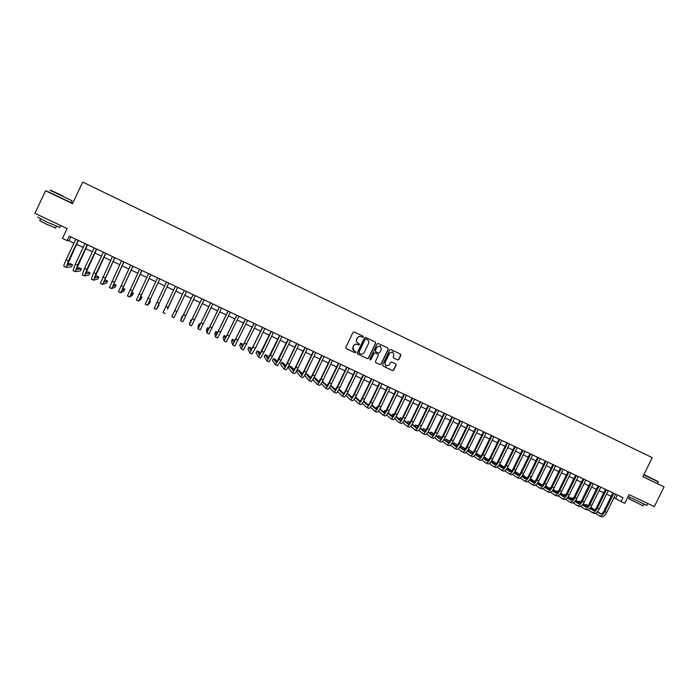<?xml version="1.0" encoding="UTF-8"?>
<svg xmlns="http://www.w3.org/2000/svg" width="699" height="699" viewBox="0 0 699 699"><rect width="100%" height="100%" fill="white"/><g stroke="black" fill="none" stroke-linecap="round" stroke-linejoin="round"><path stroke-width="1.05" d="M363.244 336.979L362.947 336.123L354.227 331.938L353.021 332.383L345.83 347.359L346.241 348.574L354.961 352.724L355.817 352.418L355.529 351.562L354.367 351.012C352.881 350.085 352.436 348.792 353.056 347.123L353.65 345.874C354.585 344.345 355.878 343.873 357.547 344.467L359.531 344.703L358.106 343.305C356.595 342.388 356.149 341.086 356.77 339.399L357.364 338.15C358.281 336.63 359.566 336.158 361.217 336.726L363.244 336.979M357.844 343.157C356.429 342.213 356.018 340.937 356.63 339.321L357.224 338.071C358.141 336.56 359.426 336.079 361.068 336.647L362.257 337.215L363.096 336.901L362.868 336.088M346.075 348.469L354.821 352.637L355.677 352.322L355.52 351.562M354.017 350.802L352.916 347.036L353.511 345.787C354.445 344.257 355.739 343.786 357.407 344.38L358.535 344.922L359.382 344.616L359.199 343.829M392.655 351.798L393.956 355.144L393.17 356.778L393.581 357.984L397.661 359.941L398.858 359.496L400.859 355.337L400.457 354.131L390.916 349.552L389.727 349.998L382.571 364.852L382.973 366.058L392.515 370.592L393.712 370.155L396.141 365.14L395.73 363.926L391.658 361.986L390.453 362.423L389.247 364.913L386.005 366.075L384.922 362.851L389.64 353.074L392.829 351.894L389.64 353.074M382.816 365.953L392.34 370.487L393.546 370.051L395.966 365.035L395.695 363.908M49.236 192.199L45.557 190.74L34.95 213.326L67.113 228.556L62.464 238.411L67.13 240.613L69.245 236.14L622.984 497.618L621.035 501.585L624.757 503.341L629.039 494.612L654.334 506.592L664.05 486.854L642.914 476.613M45.557 190.74L72.539 203.662L82.7 182.072L652.228 457.644L642.87 476.709L664.05 486.854M375.695 343.261L375.284 342.047L365.647 337.416L364.45 337.862L357.268 352.803L357.67 354.017L367.316 358.604L368.53 358.159L375.695 343.261L375.206 342.012M357.512 353.912L367.167 358.508L368.373 358.063L375.538 343.183M378.334 343.506L387.901 348.102L388.312 349.317L381.156 364.17L379.941 364.616L375.852 362.667L375.433 361.453L378.342 355.424L377.932 354.21L375.206 352.908L374 353.344L370.968 359.627L370.112 359.933L369.832 359.085L377.119 343.943L378.316 343.506M72.705 203.304L71.307 202.631M613.967 497.609L621.035 501.585M67.13 240.613L68.991 240.771L73.963 243.112M76.514 244.318L83.181 247.455M85.697 248.643L92.364 251.789M94.854 252.959L101.521 256.096M103.976 257.258L110.643 260.395M113.072 261.548L119.73 264.685M122.133 265.812L128.782 268.949M131.159 270.067L137.808 273.204M140.158 274.305L146.807 277.442M149.123 278.534L155.763 281.671M158.053 282.746L164.702 285.874M166.956 286.94L173.597 290.068M175.825 291.125L182.465 294.244M184.676 295.293L191.281 298.403M193.509 299.452L200.071 302.545M202.308 303.602L208.826 306.669M211.081 307.735L217.555 310.784M219.818 311.85L226.249 314.882M228.529 315.957L234.916 318.971M237.206 320.046L243.549 323.043M245.856 324.126L252.164 327.097M254.48 328.189L260.736 331.143M263.069 332.235L269.29 335.171M271.623 336.271L277.809 339.181M280.159 340.291L286.302 343.183M288.661 344.301L294.76 347.176M297.136 348.294L303.191 351.151M305.577 352.27L311.597 355.109M314 356.237L319.976 359.059M322.388 360.195L328.32 362.991M330.741 364.135L336.647 366.914M339.076 368.058L344.939 370.82M347.377 371.973L353.205 374.716M355.651 375.87L361.435 378.596M363.899 379.758L369.649 382.467M372.121 383.637L377.827 386.32M380.317 387.491L385.988 390.164M388.478 391.344L394.114 394M396.613 395.18L402.213 397.818M404.73 398.998L410.287 401.619M412.812 402.807L418.334 405.411M420.868 406.608L426.355 409.195M428.898 410.392L434.35 412.96M436.901 414.166L442.318 416.718M444.879 417.923L450.261 420.457M452.83 421.672L458.168 424.188M460.755 425.411L466.058 427.91M468.653 429.134L473.922 431.615M476.526 432.838L481.76 435.311M484.381 436.543L489.58 438.989M492.201 440.23L497.365 442.659M499.995 443.9L505.124 446.32M507.762 447.561L512.856 449.964M515.513 451.213L520.572 453.599M523.236 454.848L528.261 457.225M530.925 458.483L535.923 460.833M538.597 462.091L543.56 464.433M546.242 465.7L551.17 468.015M553.87 469.291L558.754 471.598M561.463 472.874L566.321 475.163M569.038 476.438L573.862 478.71M576.579 479.995L581.376 482.258M584.111 483.542L588.864 485.788M591.607 487.081L596.334 489.309M599.087 490.602L603.779 492.812M606.531 494.114L611.197 496.307M70.826 236.882L68.991 240.771M617.444 494.997L615.749 498.457M367.036 339.513L365.857 338.945L365.158 339.33L358.849 352.436L360.326 353.851C361.986 354.445 363.288 353.974 364.214 352.445L368.522 343.497C369.142 341.811 368.696 340.509 367.185 339.592L365.848 338.936L365.158 339.33M359.015 353.205L358.709 352.34L365.009 339.251M375.695 362.563L379.784 364.511L380.99 364.074L388.146 349.229L387.814 348.058M377.888 354.183L375.048 352.812L373.843 353.257L370.968 359.627M370.112 359.933L370.82 359.531M381.357 349.159L380.212 345.891L377.014 347.08L375.354 350.531L375.765 351.746L378.482 353.047L379.697 352.611L381.357 349.159M380.239 345.9L377.014 347.08M375.66 351.684L375.197 350.444L376.857 346.992M393.467 357.914L397.486 359.845L398.675 359.4L400.684 355.249L400.352 354.078M385.726 365.918L384.765 362.755L389.465 352.986M63.924 266.345L63.88 266.345C63.583 265.856 64.325 263.672 66.099 259.792L75.789 239.224M78.34 240.43L67.226 265.209L72.539 264.685L71.543 266.791L66.178 267.411L68.415 260.876L78.096 240.316M72.539 264.685L70.337 263.654L67.445 263.916M62.866 195.982L50.503 190.145L62.866 195.982M72.067 200.779L50.11 190.285M62.08 195.668L55.929 192.758L62.08 195.668M59.668 227.367L46.807 222.002L37.571 217.04M60.079 225.227L38.061 214.794M55.623 227.988L46.352 224.152L39.712 220.569L40.49 218.918M71.246 202.754L49.218 192.251M54.251 222.465L43.923 217.572M643.945 474.516L658.318 481.864L643.762 474.883M643.884 474.647L658.196 481.515M646.191 475.643L653.329 479.147L646.191 475.643M646.767 505.386L628.121 496.491M647.807 503.498L630.481 495.294M643.08 505.823L628.794 498.771L629.537 497.26M643.22 501.323L635.094 497.478M658.301 481.812L657.479 483.594M73.089 270.618L75.326 264.108L85.007 243.575M87.524 244.772L76.383 269.482L81.32 268.783L80.324 270.889L75.335 271.684L77.633 265.183L87.305 244.667M81.32 268.783L79.127 267.761L76.672 268.084M82.22 274.873L84.527 268.407L94.19 247.918M96.68 249.089L85.514 273.737L90.075 272.872L89.079 274.978L84.465 275.93L86.816 269.473L96.479 249.001M90.075 272.872L87.891 271.85L85.881 272.208M93.544 280.159L91.289 279.111L93.683 272.689L103.338 252.234M105.802 253.396L94.61 277.984L98.804 276.944L97.808 279.05L93.596 280.168L95.973 273.755L105.628 253.318M98.804 276.944L96.619 275.93L95.081 276.288M100.394 283.34L112.46 256.542M114.889 257.695L103.67 282.213L107.497 281.007L106.501 283.104L102.631 284.397L114.732 257.616M107.497 281.007L105.322 279.993L104.265 280.308M109.428 287.551L121.547 260.832M123.95 261.968L112.705 286.424L116.156 285.052L115.169 287.149L111.683 288.6L123.81 261.907M116.156 285.052L113.456 284.248M111.683 288.6L109.402 287.551M118.437 291.745L130.599 265.113M132.976 266.232L121.696 290.618L124.798 289.089L123.81 291.177L120.682 292.794L132.862 266.179M124.798 289.089L122.657 288.084M120.682 292.794L118.411 291.754M141.967 270.478L130.669 294.803L133.404 293.108L132.417 295.196L129.63 296.979L127.393 295.93L139.625 269.368M129.63 296.979L141.88 270.434M133.404 293.108L131.657 292.287M150.932 274.707L139.608 298.971L141.984 297.11L140.997 299.198L138.585 301.129L136.34 300.098L148.616 273.615M138.585 301.129L150.862 274.681M141.984 297.11L140.63 296.481M159.861 278.927L148.511 303.121L150.53 301.103L149.551 303.183L147.489 305.28L145.252 304.257L157.581 277.853M147.489 305.28L159.809 278.901M150.53 301.103L149.569 300.657M154.156 308.381L166.502 282.064M168.765 283.13L157.389 307.263L159.057 305.087L156.366 309.421L168.73 283.112M159.057 305.087L158.481 304.816M156.366 309.421L154.138 308.399M163.007 312.505L175.405 286.267M167.55 309.054L177.625 287.315L167.358 308.967M174.724 310.557L184.274 290.452L171.814 316.63L174.724 310.557L176.934 311.597L186.484 291.5M171.814 316.63L174.016 317.661L176.934 311.597M183.566 314.699L193.107 294.628L181.635 318.578L182.343 315.965L181.364 318.028L180.613 320.727L183.566 314.699L185.777 315.73L195.309 295.668M182.823 316.184L182.343 315.965M182.806 321.732L185.777 315.73M191.613 320.291L190.766 319.897L189.377 324.799L201.915 298.788M189.377 324.799L191.561 325.83L204.108 299.819M201.862 298.761L190.39 322.658L190.766 319.897M200.377 324.388L199.154 323.812L198.167 325.865L198.105 328.862L210.687 302.929M198.105 328.862L200.281 329.893L212.872 303.96M210.617 302.894L199.128 326.73L199.154 323.812M209.115 328.469L207.516 327.717L206.537 329.771L206.808 332.934L219.434 307.053M208.975 333.93L221.609 308.084M219.346 307.018L207.821 330.793L207.516 327.717M217.817 332.532L215.842 331.606L214.864 333.659L215.475 336.953L228.145 311.169M215.493 336.979L217.642 337.984L230.321 312.2M228.04 311.125L216.498 334.838L215.842 331.606M226.354 336.857L224.152 335.485L223.173 337.538L224.126 341.007L236.83 315.275M226.266 341.986L238.997 316.298M236.708 315.214L225.139 338.866L224.152 335.485M234.838 341.191L234.497 340.317L232.426 339.356L231.456 341.4L232.723 344.991L245.489 319.356M234.873 345.996L247.647 320.378M245.34 319.294L233.746 342.886L232.426 339.356M243.331 345.437L242.736 344.17L240.683 343.209L239.705 345.245L241.321 349.019L254.113 323.436M243.444 349.989L256.262 324.45M253.947 323.357L242.335 346.887L240.683 343.209M251.815 349.614L250.958 348.006L248.905 347.045L247.935 349.089L249.884 353.004L262.702 327.49M251.989 353.974L255.406 348.268L264.851 328.504M262.527 327.403L250.88 350.872L248.905 347.045M260.281 353.746L259.154 351.833L257.101 350.881L256.131 352.908L258.403 356.979L261.837 351.274L271.273 331.536M260.509 357.94L263.977 352.279L273.405 332.549M271.072 331.44L259.408 354.847L257.101 350.881M268.739 357.836L267.315 355.642L265.279 354.69L264.309 356.726L266.904 360.937L270.382 355.267L279.81 335.564M268.993 361.89L272.514 356.263L281.942 336.577M279.591 335.468L267.9 358.814L265.279 354.69M277.171 361.89L275.45 359.443L273.423 358.5L272.453 360.527L275.371 364.878L278.901 359.251L288.32 339.583M277.451 365.839L281.024 360.247L290.435 340.588M288.075 339.469L276.367 362.764L273.423 358.5M285.576 365.918L283.567 363.235L281.54 362.292L280.57 364.31L283.811 368.81C284.388 368.749 285.585 366.879 287.394 363.218L296.795 343.585M285.882 369.762L285.917 369.797C286.503 369.736 287.7 367.875 289.508 364.214L298.91 344.59M296.533 343.462L287.193 362.973L284.808 366.695L281.54 362.292M293.964 369.911L291.649 367.01L289.631 366.066L288.661 368.085L292.226 372.733C292.837 372.681 294.043 370.828 295.852 367.176L305.245 347.578M294.288 373.677L294.323 373.712C294.943 373.668 296.158 371.816 297.957 368.163L307.35 348.574M304.965 347.447L295.633 366.914L293.222 370.619L289.631 366.066M302.326 373.895L299.705 370.776L297.695 369.832L296.734 371.851L300.605 376.639C301.252 376.604 302.475 374.76 304.283 371.117L313.668 351.553M302.658 377.582L302.702 377.617C303.349 377.582 304.581 375.747 306.389 372.095L315.765 352.549M313.37 351.414L304.048 370.846L301.601 374.533L297.695 369.832M310.662 377.853L307.743 374.524L305.734 373.589L304.773 375.599L308.967 380.536C309.64 380.509 310.88 378.683 312.689 375.04L322.056 355.52M311.003 381.471L311.046 381.505C311.728 381.488 312.977 379.662 314.786 376.027L324.153 356.507M321.75 355.372L312.436 374.769L309.954 378.43L305.734 373.589M312.916 379.487L317.294 384.415C317.993 384.406 319.251 382.589 321.059 378.954L330.426 359.469M319.321 385.341L319.364 385.376C320.081 385.376 321.339 383.568 323.156 379.933L332.514 360.457M330.094 359.312L320.789 378.675L318.281 382.309L313.991 377.6M318.98 381.785L315.747 378.264L314.052 377.477M321.191 383.515L325.585 388.277C326.328 388.286 327.595 386.486 329.412 382.86L338.762 363.401M327.613 389.203L327.656 389.247C328.399 389.256 329.683 387.456 331.492 383.83L340.841 364.389M338.412 363.244L329.124 382.571L326.573 386.18L322.283 381.645M327.263 385.699L322.422 381.383M329.439 387.517L333.86 392.13C334.629 392.156 335.913 390.365 337.731 386.748L347.071 367.325M335.878 393.056L335.922 393.091C336.7 393.126 337.993 391.326 339.801 387.718L349.142 368.303M346.704 367.158L337.425 386.451L334.847 390.042L330.557 385.656M335.52 389.605L330.758 385.28M337.678 391.501L342.108 395.975C342.903 396.01 344.205 394.227 346.022 390.619L355.345 371.239M344.109 396.892L344.161 396.936C344.965 396.98 346.276 395.197 348.085 391.589L357.416 372.218M354.961 371.055L345.699 390.313C344.485 392.716 343.62 393.904 343.087 393.878L338.805 389.649M343.759 393.485L339.076 389.16M345.883 395.451L350.321 399.802C351.151 399.854 352.471 398.081 354.279 394.481L363.602 375.136M352.313 400.719L352.375 400.754C353.205 400.815 354.533 399.042 356.341 395.451L365.656 376.106M363.2 374.944L353.939 394.166C352.733 396.569 351.85 397.748 351.3 397.714L347.036 393.616M351.964 397.355L347.359 393.03M354.07 399.382L358.508 403.62C359.365 403.69 360.701 401.925 362.519 398.334L371.824 379.015M360.492 404.529L360.553 404.572C361.418 404.642 362.755 402.886 364.572 399.295L373.878 379.985M371.405 378.823L362.161 398.011C360.946 400.405 360.055 401.576 359.487 401.532L355.241 397.556M360.151 401.209L355.581 396.945M362.231 403.288L366.669 407.421C367.56 407.508 368.915 405.752 370.723 402.17L380.02 382.886M368.644 408.321L368.705 408.373C369.605 408.461 370.959 406.713 372.777 403.131L382.065 383.856M379.583 382.685L370.348 401.838C369.142 404.223 368.242 405.394 367.648 405.341L363.419 401.479M368.303 405.044L363.751 400.894M370.365 407.176L374.804 411.213C375.721 411.309 377.093 409.57 378.91 405.997L388.19 386.748M376.77 412.113L376.84 412.157C377.757 412.261 379.129 410.523 380.946 406.949L390.234 387.709M387.735 386.53L378.517 405.656C377.303 408.041 376.394 409.195 375.782 409.133L371.571 405.376M376.429 408.863L371.894 404.826M369.526 403.375L368.259 405.001M378.474 411.047L382.912 414.988C383.865 415.101 385.245 413.371 387.063 409.806L396.333 390.592M384.869 415.888L384.939 415.931C385.892 416.045 387.281 414.324 389.098 410.759L398.369 391.554M395.861 390.374L386.652 409.457C385.437 411.833 384.52 412.987 383.882 412.917L379.706 409.264M384.537 412.663L380.011 408.732M377.687 407.194L376.944 406.844L376.106 408.574M377.565 407.386L376.944 406.844M386.564 414.891L390.994 418.753C391.973 418.884 393.371 417.163 395.188 413.607L404.45 394.428M392.943 419.645L393.013 419.697C393.991 419.819 395.398 418.107 397.215 414.551L406.477 395.381M403.961 394.192L394.76 413.249C393.546 415.617 392.62 416.761 391.964 416.683L387.814 413.126M392.611 416.455L388.111 412.62M385.822 410.995L384.73 410.479L383.926 412.139M385.647 411.265L384.73 410.479M394.62 418.727L399.05 422.511C400.055 422.65 401.471 420.938 403.288 417.39L412.541 398.247M400.99 423.393L401.06 423.445C402.074 423.585 403.489 421.881 405.306 418.334L414.559 399.199M412.034 398.002L402.842 417.023C401.628 419.391 400.684 420.527 400.02 420.44L395.887 416.971M400.658 420.239L396.184 416.482M393.93 414.778L392.488 414.105L391.72 415.695M393.703 415.127L392.488 414.105M402.659 422.537L407.08 426.25C408.111 426.399 409.544 424.704 411.362 421.165L420.606 402.047M409.011 427.133L409.081 427.176C410.121 427.342 411.554 425.647 413.371 422.1L422.615 403M420.082 401.803L410.898 420.789C409.684 423.157 408.732 424.284 408.041 424.179L403.943 420.798M408.688 424.005L404.232 420.335M402.012 418.552L400.221 417.714L399.487 419.251M401.742 418.972L400.221 417.714M410.671 426.338L415.084 429.972C416.141 430.147 417.583 428.461 419.409 424.922L428.636 405.848M416.997 430.855L417.076 430.907C418.151 431.073 419.592 429.396 421.41 425.857L430.645 406.792M428.094 405.595L418.928 424.546C417.714 426.897 416.753 428.024 416.045 427.91L411.982 424.608M416.683 427.753L412.261 424.162M410.033 422.362L407.936 421.322L407.22 422.799M409.745 422.79L407.936 421.322M418.657 430.121L423.052 433.695C424.144 433.869 425.604 432.2 427.43 428.67L436.648 409.631M424.966 434.568L425.044 434.621C426.145 434.804 427.605 433.135 429.431 429.605L438.64 410.575M436.089 409.361L426.932 428.286C425.717 430.636 424.747 431.755 424.013 431.632L419.985 428.408M424.651 431.484L420.256 427.971M418.011 426.18L415.625 424.913L414.935 426.338M417.731 426.6L415.625 424.913M426.617 433.887L431.003 437.391C432.122 437.591 433.598 435.931 435.416 432.41L444.625 413.397M432.908 438.264L432.987 438.317C434.114 438.518 435.591 436.858 437.417 433.336L446.617 414.341M444.057 413.126L434.909 432.008C433.695 434.359 432.707 435.468 431.965 435.337L427.963 432.183M432.602 435.215L428.234 431.772M425.971 429.99L423.288 428.487L422.624 429.868M425.691 430.392L423.288 428.487M434.56 437.635L438.928 441.086C440.073 441.296 441.558 439.645 443.384 436.132L452.585 417.154M440.824 441.951L440.903 442.004C442.056 442.222 443.55 440.571 445.377 437.058L454.568 418.089M451.991 416.875L442.851 435.73C441.637 438.072 440.65 439.173 439.881 439.033L435.923 435.949M440.519 438.92L436.185 435.547M433.896 433.773L430.925 432.052L430.287 433.389M433.625 434.158L430.925 432.052M442.467 441.375L446.827 444.765C447.998 444.992 449.501 443.349 451.327 439.837L460.51 420.894M448.706 445.63L448.793 445.682C449.981 445.91 451.484 444.276 453.31 440.763L462.493 421.829M459.907 420.615L450.776 439.435C449.562 441.768 448.566 442.86 447.779 442.712L443.856 439.697M448.417 442.616L444.11 439.313M441.803 437.548L438.544 435.608L437.923 436.901M441.532 437.915L438.544 435.608M450.357 445.097L454.7 448.435C455.897 448.671 457.417 447.037 459.243 443.542L468.417 424.634M456.569 449.291L456.657 449.352C457.871 449.588 459.392 447.963 461.218 444.459L470.392 425.56M467.797 424.337L458.675 443.122C457.461 445.455 456.456 446.547 455.652 446.39L451.764 443.437M456.29 446.303L452.008 443.061M449.684 441.296L446.137 439.155L445.534 440.405M449.422 441.654L446.137 439.155M458.212 448.802L462.546 452.087C463.778 452.34 465.307 450.715 467.124 447.229L476.299 428.347M464.407 452.943L464.503 453.004C465.735 453.258 467.273 451.633 469.099 448.146L478.256 429.282M475.652 428.05L466.548 446.801C465.333 449.134 464.311 450.208 463.489 450.042L459.645 447.159M464.127 449.973L459.89 446.801M457.548 445.036L453.703 442.694L453.118 443.9M457.277 445.385L453.703 442.694M466.05 452.489L470.366 455.731C471.624 455.993 473.162 454.385 474.988 450.899L484.145 432.061M472.218 456.578L472.314 456.639C473.581 456.91 475.128 455.302 476.954 451.816L486.102 432.987M483.49 431.746L474.394 450.471C473.179 452.795 472.148 453.869 471.309 453.695L467.5 450.864M471.947 453.634L467.745 450.514M465.377 448.758L461.244 446.215L460.676 447.386M465.115 449.09L461.244 446.215M473.861 456.167L478.16 459.365C479.444 459.645 480.999 458.037 482.826 454.56L491.974 435.757M480.003 460.213L480.099 460.274C481.393 460.554 482.957 458.955 484.783 455.477L493.922 436.674M491.301 435.433L482.214 454.123C480.999 456.447 479.96 457.513 479.103 457.329L475.329 454.56M479.741 457.277L475.565 454.219M473.188 452.471L468.767 449.728L468.216 450.864M472.926 452.786L468.767 449.728M481.646 459.837L485.927 462.983C487.238 463.271 488.811 461.681 490.637 458.212L499.776 439.435M487.771 463.83L487.867 463.891C489.186 464.18 490.759 462.598 492.585 459.129L501.716 440.353M499.086 439.112L490.008 457.766C488.793 460.082 487.745 461.139 486.871 460.947L483.14 458.238M487.509 460.912L483.367 457.906M480.973 456.167L476.264 453.232L475.722 454.333M480.711 456.473L476.264 453.232M489.405 463.489L493.669 466.591C495.014 466.897 496.596 465.316 498.422 461.856L507.553 443.105M495.504 467.43L495.6 467.491C496.954 467.797 498.536 466.224 500.37 462.764L509.492 444.022M506.845 442.782L497.784 461.401C496.561 463.708 495.512 464.765 494.612 464.564L490.916 461.899M495.25 464.538L491.152 461.585M488.732 459.837L484.04 456.858M488.479 460.134L484.005 456.919M497.146 467.124L501.393 470.191C502.756 470.506 504.355 468.933 506.181 465.482L515.303 446.766M503.219 471.021L503.315 471.091C504.695 471.406 506.294 469.842 508.121 466.39L517.234 447.683M514.578 446.434L505.526 465.018C504.311 467.325 503.245 468.374 502.328 468.164L498.675 465.551M502.965 468.147L498.903 465.246M496.465 463.507L491.843 460.51M496.211 463.795L491.781 460.624M504.853 470.75L509.082 473.773C510.48 474.105 512.087 472.541 513.922 469.099L523.027 450.418M510.899 474.604L511.004 474.673C512.411 475.005 514.018 473.441 515.853 469.999L524.949 451.327M522.293 450.069L513.249 468.627C512.026 470.925 510.952 471.965 510.025 471.746L506.408 469.195M510.663 471.746L506.635 468.889M504.171 467.159L499.628 464.136M503.927 467.43L499.523 464.311M512.542 474.359L516.753 477.347C518.177 477.688 519.803 476.141 521.629 472.699L530.724 454.053M518.562 478.177L518.667 478.238C520.1 478.588 521.725 477.041 523.551 473.599L532.647 454.962M529.973 453.703L520.938 472.227C519.724 474.516 518.641 475.556 517.688 475.329L514.115 472.821M518.335 475.329L514.333 472.524M511.86 470.794L507.378 467.762M511.616 471.056L507.238 467.989M520.205 477.959L524.399 480.912C525.849 481.261 527.483 479.724 529.318 476.29L538.396 457.679M526.198 481.733L526.312 481.803C527.762 482.161 529.405 480.624 531.231 477.19L540.31 458.579M537.636 457.312L528.61 475.809C527.396 478.099 526.303 479.13 525.333 478.894L521.795 476.43M525.971 478.902L522.013 476.15M519.523 474.411L515.111 471.371M519.278 474.673L514.936 471.642M527.841 481.55L532.018 484.459C533.494 484.826 535.146 483.297 536.981 479.872L546.05 461.288M533.809 485.281L533.922 485.351C535.399 485.718 537.059 484.189 538.885 480.763L547.955 462.188M545.272 460.921L536.255 479.383C535.041 481.672 533.94 482.686 532.953 482.441L529.458 480.03M533.599 482.467L529.676 479.759M527.16 478.02L522.791 475.005M526.915 478.273L522.607 475.294M535.46 485.115L539.619 487.998C541.113 488.383 542.782 486.862 544.608 483.437L553.678 464.887M541.402 488.811L541.515 488.881C543.018 489.265 544.687 487.753 546.522 484.328L555.574 465.787M552.883 464.512L543.874 482.948C542.66 485.228 541.55 486.242 540.545 485.988L537.094 483.621M541.192 486.015L537.304 483.35M534.779 481.62L530.436 478.64M534.534 481.856L530.261 478.92M543.044 488.68L547.186 491.528C548.715 491.921 550.393 490.41 552.227 487.002L561.271 468.479M548.96 492.341L549.082 492.411C550.611 492.804 552.289 491.301 554.124 487.885L563.176 469.379M560.467 468.094L551.476 486.495C550.253 488.776 549.134 489.781 548.121 489.518L544.704 487.194M548.759 489.553L544.914 486.932M542.363 485.202L538.055 482.266M542.127 485.438L537.88 482.537M550.611 492.227L554.735 495.049C556.29 495.451 557.977 493.948 559.812 490.541L568.855 472.061M556.5 495.853L556.622 495.923C558.178 496.334 559.873 494.831 561.708 491.432L570.742 472.952M568.025 471.668L559.043 490.034C557.828 492.306 556.701 493.311 555.661 493.04L552.289 490.759M556.308 493.083L552.498 490.506M549.93 488.767L545.657 485.875M543.018 484.407L542.267 485.132M549.694 488.994L545.482 486.146M558.151 495.766L562.258 498.553C563.84 498.972 565.543 497.478 567.37 494.079L576.404 475.626M564.014 499.357L564.137 499.427C565.718 499.846 567.431 498.361 569.257 494.962L578.291 476.508M575.565 475.224L566.592 493.564C565.377 495.827 564.242 496.823 563.184 496.543L559.855 494.307M563.831 496.596L560.056 494.062M557.47 492.323L553.232 489.475M550.611 487.954L549.964 487.649L549.545 488.505M557.234 492.542L553.058 489.737M550.55 488.042L549.964 487.649M565.674 499.287L569.764 502.048C571.363 502.476 573.075 500.991 574.91 497.601L583.927 479.173M571.511 502.843L571.633 502.913C573.241 503.35 574.962 501.873 576.789 498.483L585.806 480.064M583.08 478.771L574.115 497.085C572.9 499.339 571.756 500.327 570.681 500.047L567.387 497.845M571.328 500.1L567.597 497.609M564.993 495.871L560.781 493.057M558.186 491.484L557.208 491.03L556.797 491.869M564.757 496.08L560.615 493.311M558.082 491.615L557.208 491.03M573.163 502.799L577.234 505.526C578.859 505.971 580.589 504.495 582.424 501.113L591.433 482.721M578.982 506.321L579.104 506.399C580.738 506.845 582.468 505.377 584.303 501.987L593.311 483.603M590.568 482.31L581.62 500.589C580.397 502.843 579.244 503.822 578.16 503.533L574.91 501.375M578.807 503.595L575.102 501.139M572.49 499.401L568.313 496.622M565.727 495.014L564.434 494.403L564.032 495.224M572.254 499.61L568.147 496.875M565.605 495.18L564.434 494.403M580.633 506.303L584.687 509.003C586.339 509.457 588.086 507.99 589.912 504.617L598.912 486.251M586.426 509.789L586.548 509.868C588.209 510.322 589.947 508.863 591.782 505.491L600.782 487.133M598.029 485.84L589.091 504.084C587.868 506.329 586.706 507.308 585.605 507.002L582.398 504.888M586.251 507.081L582.59 504.661M579.96 502.922L575.819 500.187M573.25 498.527L571.633 497.767L571.24 498.57M579.724 503.123L575.653 500.423M573.093 498.736L571.633 497.767M588.086 509.789L592.114 512.463C593.792 512.926 595.548 511.476 597.383 508.103L606.374 489.772M593.844 513.249L593.975 513.328C595.653 513.791 597.409 512.341 599.244 508.977L608.235 490.654M605.474 489.352L596.544 507.561C595.321 509.807 594.15 510.777 593.032 510.471L589.869 508.391M593.678 510.55L590.061 508.164M587.405 506.426L583.298 503.726M580.738 502.048L578.816 501.122L578.431 501.908M587.169 506.618L583.132 503.962M580.563 502.266L578.816 501.122M595.504 513.267L599.524 515.914C601.219 516.386 602.992 514.945 604.827 511.581L613.801 493.284M601.236 516.692L601.367 516.771C603.08 517.251 604.845 515.81 606.68 512.454L615.662 494.158M612.892 492.856L603.971 511.039C602.748 513.276 601.568 514.237 600.441 513.922L597.304 511.878M601.088 514.01L597.505 511.668M594.832 509.921L590.751 507.256M588.182 505.578L585.972 504.468L585.596 505.237M594.596 510.104L590.594 507.491M588.008 505.796L585.972 504.468M66.099 259.792L68.415 260.876M75.326 264.108L77.633 265.183M84.527 268.407L86.816 269.473M93.683 272.689L95.973 273.755M102.814 276.953L105.095 278.019M111.919 281.208L114.182 282.265M120.979 285.445L123.242 286.503M130.014 289.666L132.268 290.723M139.022 293.877L141.268 294.926M147.996 298.071L150.233 299.111M156.934 302.248L159.162 303.287M165.838 306.407L168.066 307.446M192.382 318.814L194.584 319.845M201.172 322.921L203.365 323.943M209.927 327.018L212.112 328.032M218.656 331.09L220.832 332.112M227.35 335.153L229.517 336.175M236.017 339.207L238.176 340.221M244.65 343.244L246.808 344.249M253.256 347.263L255.406 348.268M261.837 351.274L263.977 352.279M270.382 355.267L272.514 356.263M278.901 359.251L281.024 360.247M287.394 363.218L289.508 364.214M295.852 367.176L297.957 368.163M304.283 371.117L306.389 372.095M312.689 375.04L314.786 376.027M321.059 378.954L323.156 379.933M329.412 382.86L331.492 383.83M337.731 386.748L339.801 387.718M346.022 390.619L348.085 391.589M354.279 394.481L356.341 395.451M362.519 398.334L364.572 399.295M370.723 402.17L372.777 403.131M378.91 405.997L380.946 406.949M387.063 409.806L389.098 410.759M395.188 413.607L397.215 414.551M403.288 417.39L405.306 418.334M411.362 421.165L413.371 422.1M419.409 424.922L421.41 425.857M427.43 428.67L429.431 429.605M435.416 432.41L437.417 433.336M443.384 436.132L445.377 437.058M451.327 439.837L453.31 440.763M459.243 443.542L461.218 444.459M467.124 447.229L469.099 448.146M474.988 450.899L476.954 451.816M482.826 454.56L484.783 455.477M490.637 458.212L492.585 459.129M498.422 461.856L500.37 462.764M506.181 465.482L508.121 466.39M513.922 469.099L515.853 469.999M521.629 472.699L523.551 473.599M529.318 476.29L531.231 477.19M536.981 479.872L538.885 480.763M544.608 483.437L546.522 484.328M552.227 487.002L554.124 487.885M559.812 490.541L561.708 491.432M567.37 494.079L569.257 494.962M574.91 497.601L576.789 498.483M582.424 501.113L584.303 501.987M589.912 504.617L591.782 505.491M597.383 508.103L599.244 508.977M604.827 511.581L606.68 512.454M63.88 266.345L66.152 267.402M71.211 202.832L72.128 200.884M56.392 226.354L55.536 228.189M59.546 227.629L60.568 225.454M643.823 504.302L643.028 505.927M646.697 505.526L647.658 503.568M73.046 270.618L75.317 271.666M82.185 274.873L84.448 275.922M100.368 283.34L102.613 284.388M162.998 312.523L165.2 313.554M180.613 320.727L182.806 321.75M206.817 332.942L208.984 333.947M224.134 341.007L226.284 342.012M232.758 345.026L234.89 346.022M241.338 349.028L243.462 350.016M249.901 353.012L252.016 354M258.429 356.988L260.535 357.967M266.922 360.946L269.019 361.925M275.397 364.895L277.486 365.865M283.838 368.827L285.917 369.797M292.252 372.742L294.323 373.712M300.64 376.656L302.702 377.617M308.993 380.544L311.046 381.505M317.32 384.424L319.364 385.376M325.62 388.294L327.656 389.247M333.895 392.148L335.922 393.091M342.143 395.992L344.161 396.936M350.365 399.819L352.375 400.754M358.552 403.638L360.553 404.572M366.713 407.438L368.705 408.373M374.856 411.23L376.84 412.157M382.965 415.014L384.939 415.931M391.047 418.78L393.013 419.697M399.103 422.528L401.06 423.445M407.133 426.268L409.081 427.176M415.136 429.999L417.076 430.907M423.113 433.721L425.044 434.621M431.065 437.425L432.987 438.317M438.989 441.113L440.903 442.004M446.888 444.791L448.793 445.682M454.761 448.461L456.657 449.352M462.607 452.122L464.503 453.004M470.427 455.765L472.314 456.639M478.221 459.392L480.099 460.274M485.997 463.018L487.867 463.891M493.739 466.626L495.6 467.491M501.463 470.226L503.315 471.091M509.16 473.808L511.004 474.673M516.832 477.382L518.667 478.238M524.477 480.947L526.312 481.803M532.096 484.494L533.922 485.351M539.698 488.042L541.515 488.881M547.273 491.563L549.082 492.411M554.823 495.084L556.622 495.923M562.346 498.588L564.137 499.427M569.851 502.083L571.633 502.913M577.322 505.569L579.104 506.399M584.775 509.038L586.548 509.868M592.21 512.507L593.975 513.328M599.611 515.958L601.367 516.771"/></g></svg>
